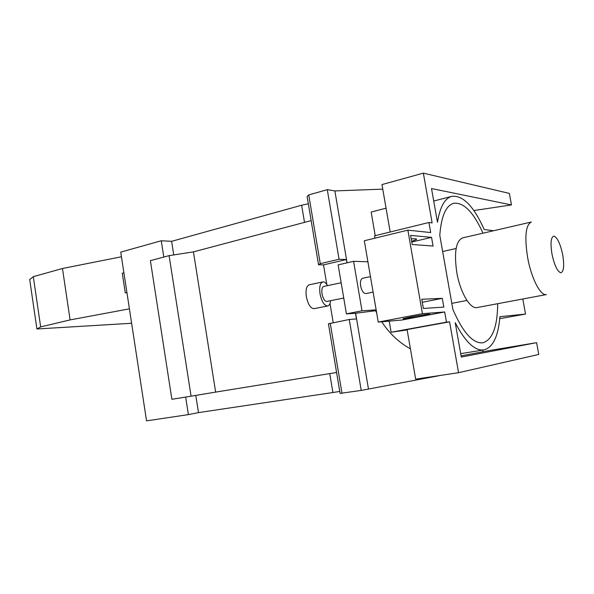 <?xml version="1.0" encoding="UTF-8"?>
<svg xmlns="http://www.w3.org/2000/svg" width="594" height="594" viewBox="0 0 594 594"><rect width="100%" height="100%" fill="white"/><g stroke="black" fill="none" stroke-linecap="round" stroke-linejoin="round"><path stroke-width="0.89" d="M36.917 328.979L29.7 279.529L33.309 276.663L40.659 326.915L36.917 328.979L131.623 323.27M129.41 308.843L70.099 319.914L62.467 268.495L33.309 276.663M70.099 319.914L40.659 326.915M62.467 268.495L121.443 256.764M126.93 292.612L125.282 292.924L122.267 273.233L123.901 272.802M311.145 220.612L193.436 251.878L169.097 255.643L150.386 260.647L171.881 399.294L191.09 396.183L169.097 255.643M191.09 396.183L215.644 392.107L193.436 251.878M215.644 392.107L336.583 372.505M125.282 292.924L126.916 292.523M327.68 305.962L314.107 308.665C310.625 308.457 308.048 304.477 306.356 296.733C305.494 289.924 306.459 285.944 309.236 284.801L322.787 281.92C320.069 283.056 319.156 287.051 320.04 293.904C321.733 301.707 324.287 305.732 327.68 305.962C328.972 305.672 329.885 304.403 330.435 302.16L330.197 300.764M304.507 222.379L301.641 205.227L171.614 241.32L161.256 240.763L120.738 252.116L146.547 420.856L188.395 414.619L185.655 397.059M173.745 254.923L171.614 241.32M163.803 257.053L161.256 240.763M188.395 414.619L198.478 412.615L195.782 395.404M198.478 412.615L332.907 392.523L329.752 373.611M308.323 203.757L301.641 205.227M332.907 392.523L339.753 391.446M327.598 285.617C325.995 282.93 324.391 281.697 322.787 281.92M341.164 282.766L323.745 286.427C322.045 287.14 321.473 289.634 322.03 293.919C323.084 298.789 324.68 301.299 326.804 301.448L343.74 298.032M339.055 259.259L346.391 259.526L323.507 264.887L318.54 264.761L320.27 263.684L339.055 259.259L327.294 189.672L334.875 190.912L347.067 262.815M318.54 264.761L307.113 196.503L308.746 194.921L327.294 189.672M308.746 194.921L320.27 263.684M376.663 312.904L375.608 310.707L355.502 313.276L356.459 318.919L349.235 319.483L328.43 323.819L340.08 393.384L361.226 390.421L440.859 375.363M333.197 322.609L329.997 303.564M326.774 284.34L323.507 264.887M330.242 323.188L341.988 393.265M349.235 319.483L361.226 390.421M346.391 259.526L346.948 262.845M334.875 190.912L382.766 189.152M355.628 313.268L368.443 388.84M355.502 313.276L346.421 313.884L338.142 264.887L353.586 261.301L361.998 310.781L346.421 313.884M367.916 261.783L353.586 261.301M375.215 235.662L371.161 212.065L386.063 208.175M373.106 292.114L365.897 293.57C363.513 293.458 361.761 290.919 360.64 285.959C360.075 281.586 360.758 279.017 362.674 278.252L370.456 276.618M473.849 210.543L511.464 204.93L431.511 188.543L437.474 222.267C439.983 206.883 444.795 198.24 451.908 196.339C462.993 195.166 473.76 206.229 484.214 229.522L493.666 230.724M367.671 261.776L367.775 260.959M374.48 238.291L374.844 237.548M374.955 238.172L374.547 235.833L428.927 222.498L432.128 222.906L423.351 173.144L381.972 184.585L390.184 231.994M482.684 350.104L482.974 351.752M410.409 348.804C399.094 342.641 389.53 333.642 381.727 321.785M376.269 310.58L375.608 310.707M361.998 310.781L376.151 309.89M522.794 298.997L525.534 314.07L499.918 316.691C498.269 336.449 492.916 347.527 483.872 349.911C474.792 351.017 465.243 341.929 455.219 322.653L461.3 357.053L536.605 342.664L489.998 350.43L461.093 355.865M407.083 329.559L415.666 379.143L458.553 372.705L449.576 321.837L407.083 329.559M411.657 241.416L416.401 239.582C417.114 238.81 415.392 238.588 411.226 238.914M410.736 316.996C420.055 315.214 431.897 313.573 429.492 314.389L421.911 316.067C412.741 317.812 401.047 319.438 403.326 318.644L410.736 316.996M407.142 329.937L391.127 332.224L389.219 321.124M378.237 322.097L402.041 320.003L444.683 311.969L422.438 313.699L378.237 322.097L364.315 240.763L407.855 230.153L430.695 232.551L428.927 222.498M423.351 173.144L509.355 193.406L511.464 204.93M525.534 314.07L499.754 318.666M536.605 342.664L538.751 354.447L458.553 372.705M444.683 311.969L446.48 322.148L449.576 321.837M446.48 322.148L391.127 332.224M422.438 313.699L407.855 230.153M431.541 237.362L433.071 246.042L412.199 244.49L410.61 235.395L431.541 237.362L411.768 242.025M442.285 298.337L443.829 307.098L423.366 308.457L421.762 299.279L442.285 298.337L422.289 302.279M497.713 303.69C497.416 326.826 492.456 339.865 482.833 342.812C472.965 343.733 462.978 332.588 452.873 309.385L439.79 235.365C441.245 216.223 445.916 205.524 453.786 203.267C463.766 202.198 473.507 212.169 482.996 233.19M477.049 307.566C470.248 309.415 460.164 292.382 456.793 272.431C453.957 252.495 455.88 240.993 462.548 237.904L531.303 222.03C525.66 224.933 524.428 236.761 527.621 257.499C531.274 278.282 540.622 296.257 546.406 294.572L477.049 307.566M562.718 254.833C564.419 265.674 563.788 271.658 560.825 272.787C557.365 271.555 554.41 265.295 551.952 254.002C550.244 242.783 550.942 236.813 554.031 236.108C557.491 237.711 560.387 243.956 562.718 254.833M416.29 238.974L416.401 239.582M451.908 196.339L433.717 201.024M483.872 349.911L460.699 353.653M442.641 251.522L456.118 248.485M451.811 303.363L466.958 300.445"/></g></svg>
